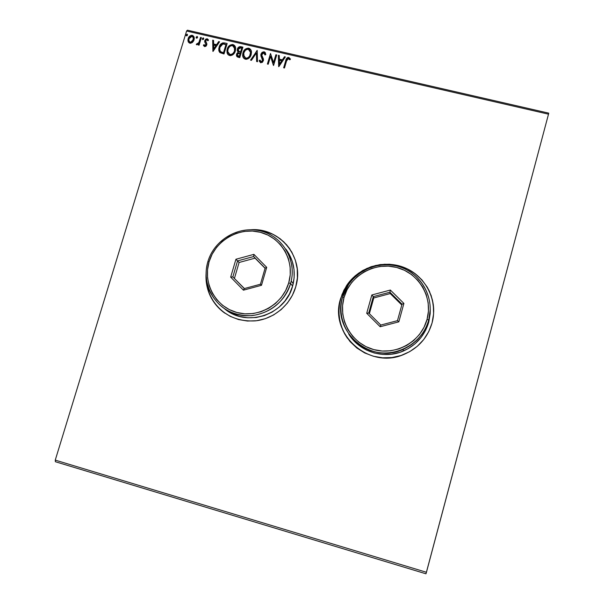 <?xml version="1.0" encoding="UTF-8"?>
<svg xmlns="http://www.w3.org/2000/svg" width="604" height="604" viewBox="0 0 604 604"><rect width="100%" height="100%" fill="white"/><g stroke="black" fill="none" stroke-linecap="round" stroke-linejoin="round"><path stroke-width="0.91" d="M433.695 311.921C434.238 291.279 419.901 271.936 400.127 266.16C380.369 260.309 357.772 268.606 346.553 285.73L340.565 298.716L346.522 285.677C358.776 266.885 384.65 259.041 405.375 267.995C426.16 276.768 438.126 301.041 432.071 322.944L433.604 313.808L433.302 304.575L431.173 295.605L427.307 287.247L421.871 279.818L415.076 273.597L407.194 268.818L398.519 265.654L389.384 264.227L380.15 264.582L371.15 266.689L362.732 270.479L355.197 275.794L348.848 282.446L343.902 290.184L340.565 298.716L338.957 307.715L339.146 316.858L341.124 325.79L344.831 334.163L350.139 341.675L356.843 348.01L364.688 352.932L373.378 356.247L382.581 357.802L391.943 357.545L401.086 355.477L409.655 351.664L417.319 346.273L423.766 339.501L428.749 331.619L432.071 322.944C427.617 337.787 418.202 348.297 403.819 354.473C369.006 370.01 328.855 333.861 340.565 298.716L340.596 298.761C336.911 312.955 339.206 326.137 347.481 338.3L347.323 338.089M219.471 308.727L213.771 301.97L209.543 294.201L206.938 285.737L206.077 275.047C205.828 282.43 207.263 289.444 210.381 296.073C213.748 303.049 218.603 308.772 224.952 313.234M295.741 286.847C290.569 304.914 273.846 318.965 255.22 320.89C234.858 321.826 219.886 313.536 210.305 296.02C207.013 289.014 205.602 281.607 206.062 273.808L206.198 281.283L207.957 289.988L211.392 298.142L216.383 305.443L222.733 311.596L230.222 316.36L238.55 319.554L247.398 321.034L256.428 320.747L265.284 318.686L273.62 314.941L281.109 309.648L287.444 303.027L292.389 295.318L295.741 286.847L297.379 277.931L297.251 268.931L295.356 260.188L291.777 252.049L286.658 244.824L280.218 238.784L272.691 234.156L264.378 231.106L255.59 229.754L251 229.731C279.795 227.512 304.144 257.01 296.141 285.36L295.741 286.847M55.372 461.728L425.986 573.8L55.372 461.728L55.258 460.12L186.591 31.023L548.508 114.171L426.439 572.275L55.258 460.12L55.372 461.728M548.742 113.152L187.414 30.2L186.591 31.023L55.258 460.12L426.439 572.275L425.986 573.8L548.508 114.171L186.591 31.023L187.414 30.2L548.742 113.152L548.508 114.171L548.742 113.152M192.442 42.454L193.786 40.642L194.284 38.558L194.111 37.199L192.933 35.598L191.581 35.289L189.648 36.172L188.395 37.916L187.897 40.03L188.222 41.759L189.263 42.967L190.562 43.269L192.442 42.454L194.043 39.94L194.209 37.622L192.283 35.357C190.162 35.357 188.788 36.429 188.146 38.581L188.101 41.45L189.89 43.201L192.442 42.454M201.374 37.591L200.566 37.403L198.867 42.529L197.984 43.677L196.904 43.684L196.277 44.402L196.647 44.749L198.595 43.881L198.255 44.998L199.063 45.187L201.374 37.591L200.566 37.403L198.867 42.529L196.277 44.402L196.813 44.809L198.595 43.881L198.255 44.998L199.063 45.187L201.374 37.591M204.62 46.614L205.994 46.221L206.84 44.666L206.757 43.397L205.571 41.495L205.79 40.317L206.961 39.736L207.821 40.785L208.501 40.189L207.398 38.86L205.926 39.011L204.779 40.581L204.733 42.001L206.002 44.454L205.217 45.647L204.054 44.628L203.389 45.172L204.62 46.614L206.764 44.975L206.855 43.745L205.602 40.725L206.961 39.736L207.821 40.785L208.501 40.189L207.149 38.777L204.779 40.581L204.688 41.819L205.987 44.228L204.847 45.67L204.054 44.628L203.389 45.172L204.62 46.614M224.696 42.959L222.778 42.869L221.072 43.798L219.637 45.761L218.791 48.577L218.882 50.789L219.728 52.389L224.001 53.967L227.149 43.526L224.696 42.959C221.766 42.695 219.909 44.077 219.116 47.112L218.776 50.215L219.999 52.639L224.001 53.967L227.149 43.526L224.696 42.959M242.899 47.15L239.645 46.651L238.618 47.165L237.387 49.052L237.304 50.759L238.255 52.118L236.836 53.499L236.496 55.734L237.289 56.912L239.765 57.622L242.899 47.15L240.777 46.667C239.048 46.538 237.916 47.339 237.387 49.052L237.236 50.313L238.255 52.118L236.594 54.111L236.443 55.387L238.263 57.274L239.765 57.622L242.899 47.15M257.228 50.449L250.539 60.121L251.438 60.332L256.406 52.971L256.625 61.532L257.523 61.744L257.228 50.449L250.539 60.121L251.438 60.332L256.406 52.971L256.625 61.532L257.523 61.744L257.228 50.449M275.877 54.745L273.559 62.574L270.517 53.514L267.398 64.032L268.221 64.22L270.547 56.376L273.582 65.466L276.7 54.934L275.877 54.745L276.64 55.145L275.877 54.745L273.559 62.574L270.517 53.514L267.398 64.032L268.221 64.22L270.547 56.376L273.582 65.466L276.7 54.934L275.877 54.745M286.545 60.974L288.07 58.52L289.822 59.834L290.486 59.116L288.81 57.433L287.579 57.554L286.651 58.384L283.646 67.799L284.476 67.995L286.545 60.974L288.493 58.52L289.822 59.834L290.486 59.116L288.81 57.433C287.006 57.606 285.986 58.686 285.745 60.672L283.646 67.799L284.476 67.995L286.545 60.974M278.814 66.682L285.375 56.935L284.476 56.723L282.378 59.849L279.358 59.154L279.252 55.523L278.353 55.311L278.678 66.651L285.375 56.935L284.476 56.723L282.378 59.849L279.358 59.154L279.252 55.523L278.353 55.311L278.814 66.682M264.076 51.74L262.106 52.314L260.973 54.066L260.951 56.051L262.619 60.241L261.313 61.729L260.611 61.449L260.037 60.023L259.199 60.521L260.558 62.725L262.438 62.288L263.48 60.34L261.758 55.357L262.076 53.658L263.82 52.835L264.975 54.972L265.798 54.587L265.224 52.548L264.076 51.74L260.973 54.066L260.83 55.107L262.544 60.619L261.071 61.699L260.037 60.023L259.199 60.521L260.739 62.778L263.374 60.762L263.435 59.064L261.706 54.881L263.82 52.835L264.975 54.972L265.798 54.587L264.076 51.74M251.166 54.609L251.483 52.05L250.97 50.087L249.595 48.546L248.206 48.124L245.013 49.392L243.752 50.947L242.732 53.726L242.868 56.617L243.782 58.286L246.447 59.305L248.335 58.626L249.897 57.138L251.015 55.077L251.491 52.261C251.46 50.238 250.532 48.886 248.689 48.199C245.722 48.252 243.812 49.77 242.967 52.767L242.634 55.311C242.702 57.274 243.646 58.58 245.458 59.23C248.425 59.147 250.328 57.606 251.166 54.609M235.364 50.955L235.681 48.403L235.175 46.448L233.808 44.915L232.427 44.492L229.248 45.761L227.98 47.308L226.968 50.079L227.089 52.963L228.002 54.632L230.653 55.644L232.532 54.964L234.095 53.484L235.364 50.955L235.673 48.335C235.568 46.448 234.646 45.194 232.91 44.568C229.95 44.62 228.048 46.138 227.202 49.12L227.202 53.295L228.123 54.753L229.671 55.568C232.623 55.485 234.518 53.945 235.364 50.955M213.038 51.423L219.569 41.782L218.686 41.578L216.594 44.666L213.635 43.986L213.567 40.4L212.683 40.196L212.902 51.393L212.683 40.196L212.902 51.393L219.569 41.782L218.686 41.578L216.594 44.666L213.635 43.986L213.567 40.4L212.683 40.196L213.567 40.627L212.819 40.453L213.031 51.423M203.707 38.913L203.14 37.878L202.302 38.913L202.627 39.57L203.367 39.449L203.744 38.437L203.291 37.893L202.317 39.071L202.77 39.622L203.707 38.913M197.523 37.486L196.957 36.459L196.126 37.486L196.443 38.143L197.183 38.022L197.561 37.003L197.115 36.466L196.141 37.667L196.587 38.195L197.523 37.486M187.466 35.175L186.908 34.141L186.077 35.168L186.387 35.825L187.127 35.704L187.504 34.662L187.059 34.156L186.092 35.372L186.53 35.878L187.466 35.175M289.958 249.12L290.101 249.324C280.868 236.428 268.252 229.905 252.253 229.762L260.075 230.29L264.431 231.181L272.736 234.231L276.617 236.353L283.638 241.713L289.444 248.372M433.687 309.233L432.456 300.09L429.452 291.385L427.315 287.3L421.879 279.871L415.084 273.657L407.202 268.878L398.527 265.722L393.997 264.786L384.778 264.242L375.613 265.481L366.87 268.44L358.859 273.016L355.228 275.854L351.883 279.025L346.213 286.251L342.053 294.42L339.569 303.223L338.852 312.336L339.939 321.411L342.8 330.109L344.861 334.208M283.797 67.837L285.835 60.921C286.077 58.935 287.096 57.856 288.893 57.682L290.456 59.147L288.742 57.652L286.741 58.633L283.797 67.837M278.769 66.674L278.353 55.311L279.259 55.749L278.444 55.568L278.769 66.674M279.448 59.396L282.468 60.098L284.476 56.723L285.247 57.131L284.567 56.972L282.468 60.098L279.448 59.396M279.599 64.364L281.706 60.845L279.599 64.364L279.388 60.317L281.706 60.845L279.599 64.364M273.431 65.436L270.547 56.376L273.431 65.436M267.557 64.069L270.517 53.514L267.557 64.069M273.657 62.824L275.975 54.994L273.657 62.824M265.043 54.934L264.733 53.824M262.083 56.315L263.344 58.792M259.546 61.661L259.199 60.521L260.098 60.294L259.305 60.762L259.486 61.465M260.43 61.261L261.177 61.948L262.649 60.868L262.536 59.351M261.275 56.95L260.973 54.066L264.182 51.989L261.834 52.933L260.936 55.311M265.496 53.114L264.605 52.148M260.966 55.81L261.207 56.776M262.732 60.113L262.642 60.868M262.559 61.095L261.668 61.94L260.717 61.699M263.321 58.731L262.725 57.591M262.461 57.123L262.219 56.633M264.794 53.967L265.035 54.896M256.73 61.555L256.406 52.971L256.73 61.555M250.781 60.181L257.093 50.419L250.781 60.181M243.193 57.425L242.748 55.56L243.08 53.016C243.933 50.026 245.836 48.501 248.803 48.456L251.083 50.351M250.532 49.483L247.821 48.373L245.133 49.649L243.08 53.016L242.982 56.867M243.941 56.64L245.858 58.392C248.252 58.324 249.784 57.086 250.456 54.67L248.825 57.403L247.444 58.263L245.858 58.392L243.518 55.017L243.782 52.956C244.461 50.532 245.994 49.309 248.395 49.279L250.615 52.503L250.456 54.67L250.532 51.627M250.69 52.374L250.562 54.292M250.456 54.67L250.343 54.42C249.671 56.836 248.138 58.075 245.745 58.15L245.133 58.097M236.715 56.338L236.594 54.111L238.376 52.367L236.957 53.748L236.602 55.908M237.531 51.325L237.5 49.309C238.036 47.588 239.169 46.795 240.898 46.916L242.838 47.369L239.222 47.104L237.968 48.275L237.349 50.162M237.236 50.313L237.425 51.008M239.041 51.665L240.717 52.178L238.92 51.408L238.203 49.241L240.83 47.822L241.766 48.041L240.717 52.178L240.294 52.08M239.652 51.914L239.184 51.74M238.331 50.827L238.58 51.257M237.5 55.621L239.388 56.61L237.312 55.04L237.417 54.285L240.271 53.001L239.388 56.61L237.719 55.998M240.271 53.001L239.388 56.61L240.271 53.001L239.267 56.361L237.599 55.749L237.342 54.587L238.044 53.22L240.271 53.001M241.766 48.041L240.717 52.178L241.766 48.041L240.596 51.929L238.459 51.008L238.127 49.551L239.192 47.92L241.766 48.041M227.474 53.892L227.013 52.186L227.323 49.377C228.176 46.387 230.079 44.87 233.031 44.824L235.235 46.576M234.752 45.851L232.049 44.741L229.369 46.017L227.323 49.377L227.217 53.212M234.669 51.015L234.458 47.271L234.767 50.645M228.418 53.462L230.079 54.737L227.768 51.589L228.01 49.317C228.689 46.901 230.222 45.67 232.616 45.647L234.797 48.645L234.541 51.4L232.102 54.405L229.354 54.443M234.541 50.774C233.869 53.175 232.336 54.413 229.958 54.488L230.079 54.737C232.464 54.662 233.99 53.424 234.662 51.023L232.91 53.499L231.143 54.473L229.233 54.194L228.078 52.805L227.738 50.849L228.282 48.569L229.648 46.591L231.226 45.685L232.985 45.753L234.344 47.029L234.541 50.774M219.275 51.778L219.244 47.361C220.037 44.334 221.894 42.952 224.816 43.216L224.348 43.126M223.873 43.073L221.993 43.465L219.992 45.587L218.92 48.833L219.192 51.589M223.639 52.956L220.853 51.997L223.639 52.956L226.138 44.666L223.639 52.956M220.098 51.098L220.853 51.997M226.009 44.409L223.51 52.707L220.724 51.748L219.652 49.739L219.924 47.301L222.884 43.971L226.138 44.666L223.51 52.707L220.973 51.906L219.848 50.57L219.773 47.897L220.754 45.504L222.884 43.971L226.009 44.409M213.771 44.235L216.723 44.922L218.686 41.578L219.433 41.978L218.814 41.835L216.723 44.922L213.771 44.235M213.869 49.143L215.922 45.655L213.869 49.143L213.657 45.134L215.922 45.655L213.869 49.143M203.714 45.874L203.389 45.172L204.16 44.915L203.714 45.874M204.341 45.27L204.99 45.919L206.077 45.081L205.873 43.866M205.096 40.37L204.832 42.076L204.779 40.581L207.149 38.777L208.372 39.834M208.161 39.554L206.485 39.071L205.247 40.098M206.077 45.081L205.36 45.896L204.462 45.496M202.491 39.464L202.363 38.603L203.291 37.893L203.714 38.316L202.838 38.331L202.446 39.184M198.459 45.043L198.595 43.881L198.459 45.043M197.055 43.941L199.01 42.786L200.566 37.403L201.306 37.803L200.709 37.667L198.875 43.035L197.508 44.175M196.315 38.044L196.179 37.176L197.115 36.466L197.531 36.889M197.523 36.874L196.662 36.904L196.27 37.758M190.358 35.998L188.297 38.837L188.456 42.212L188.297 38.837C188.931 36.685 190.313 35.613 192.427 35.613L193.892 36.633M193.816 36.512L192.427 35.613L190.804 35.764M192.963 40.989L191.793 42.22L190.32 42.529L188.818 40.627L188.954 38.754L192.004 36.285L193.371 37.878L193.386 40.007L193.476 37.954L193.159 40.604M190.32 42.529L189.211 41.608L190.32 42.529L193.242 39.751L190.32 42.529M186.092 35.372L187.059 34.156L187.474 34.564L186.621 34.594L186.228 35.447M279.388 60.317L281.706 60.845L279.501 64.122L279.388 60.317M243.782 52.956L245.42 50.23L247.602 49.218L249.709 50.041L250.584 52.118L249.716 55.893L248.199 57.561L246.538 58.203L245.02 57.856L244.069 56.867L243.782 52.956M213.657 45.134L215.922 45.655L213.733 48.894L213.657 45.134M188.954 38.754L190.955 36.361L192.48 36.482L193.333 37.697L192.819 40.732L190.705 42.31L189.044 41.306L188.954 38.754M207.867 261.668L209.082 261.766C215.258 240.445 239.139 226.681 260.347 232.291C281.645 237.591 295.114 261.23 288.735 282.831L290.577 283.54C297.198 261.109 283.193 236.564 261.087 231.068C239.063 225.247 214.277 239.539 207.867 261.668C214.163 239.984 238.104 225.722 259.863 230.773C281.691 235.53 296.375 258.761 291.219 281.049L290.577 283.54L292.608 286.054L293.234 283.601C295.817 270.841 293.355 259.335 285.843 249.074L288.938 253.771L292.253 261.321L294.012 269.437L294.133 277.787L292.608 286.054L290.577 283.54C284.084 302.038 271.181 312.736 251.868 315.65C232.464 316.277 218.399 308.131 209.686 291.211C205.587 281.653 204.982 271.808 207.867 261.668C201.132 283.706 214.503 308.463 236.738 314.344C258.874 320.565 284.295 306.062 290.577 283.54L288.735 282.831L290.23 274.752L290.116 266.598L288.41 258.671L285.171 251.294L280.543 244.741L274.707 239.259L267.882 235.062L260.347 232.291L252.374 231.06L244.288 231.4L236.375 233.303L228.939 236.685L222.257 241.419L216.587 247.338L212.14 254.201L209.082 261.766L207.534 269.739L207.557 277.825L209.15 285.715L212.268 293.106L216.791 299.72L222.559 305.299L229.346 309.61L236.896 312.494L244.914 313.831L253.099 313.559L261.132 311.694L268.682 308.297L275.462 303.495L281.207 297.493L285.692 290.509L288.735 282.831C282.68 304.514 258.21 318.474 236.896 312.494C215.477 306.84 202.597 282.997 209.082 261.766L207.867 261.668M224.801 308.991C246.696 327.723 285.435 314.76 292.608 286.054L289.49 293.922L284.907 301.064L279.025 307.217L272.079 312.125L264.348 315.605L256.134 317.515L247.753 317.787L239.539 316.413L231.808 313.453L224.862 309.037M230.675 277.108L235.93 259.252L253.891 254.359L266.711 267.346L261.487 285.299L243.42 290.169L230.675 277.108L243.42 290.169L261.487 285.299L260.437 284.227L244.273 288.584L232.857 276.896L244.409 288.546L232.857 276.896L237.553 260.905L239.101 262.483L234.443 278.346L239.101 262.483L237.553 260.905L253.642 256.534L265.111 268.161L260.437 284.227L244.273 288.584L243.42 290.169L244.273 288.584L232.857 276.896L230.675 277.108L232.857 276.896L237.553 260.905L235.93 259.252L230.675 277.108M265.073 268.297L253.642 256.534L255.062 258.15L239.101 262.483L255.062 258.15L265.073 268.297M260.437 284.227L261.487 285.299L266.711 267.346L265.111 268.161L260.437 284.227M265.111 268.161L266.711 267.346L253.891 254.359L253.642 256.534L265.111 268.161M253.642 256.534L253.891 254.359L235.93 259.252L237.553 260.905L253.642 256.534M430.267 309.52L430.191 313.635L428.764 322.113L425.677 330.161L421.056 337.47L415.069 343.752L407.964 348.757L400.014 352.291L391.528 354.216L382.845 354.457L374.306 353.015L366.235 349.95L358.95 345.382L352.728 339.501L348.787 334.193C359.546 351.958 384.068 359.614 403.472 350.984C416.33 345.133 424.763 335.507 428.764 322.113L428.734 320.082C424.672 333.68 416.118 343.45 403.057 349.384C370.229 364.967 331.347 330.818 342.536 297.281L344.031 297.455C350.033 275.613 374.54 261.592 396.639 267.444C418.829 272.963 433.249 297.274 427.051 319.41L428.734 320.082C435.174 297.093 420.188 271.853 397.145 266.13C374.201 260.067 348.765 274.616 342.536 297.281L348.704 284.174C360.55 266.862 384.801 259.954 404.061 268.531C423.389 276.949 434.389 299.637 428.734 320.082L430.267 309.535M344.031 297.455L342.566 305.624L342.74 313.921L344.544 322.023L347.919 329.618L352.736 336.42L358.821 342.166L365.941 346.628L373.823 349.618L382.173 351.022L390.66 350.781L398.95 348.901L406.719 345.45L413.664 340.558L419.516 334.42L424.031 327.27L427.051 319.41L428.447 311.128L428.168 302.755L426.25 294.624L422.755 287.036L417.825 280.294L411.664 274.654L404.514 270.313L396.639 267.444L388.349 266.145L379.969 266.462L371.792 268.372L364.152 271.815L357.311 276.647L351.543 282.687L347.058 289.709L344.031 297.455L342.536 297.281C335.96 319.856 350.282 345.314 373.461 351.452C396.541 357.93 422.634 343.163 428.734 320.082L427.051 319.41C421.177 341.63 396.05 355.847 373.823 349.618C351.505 343.714 337.696 319.199 344.031 297.455M366.711 313.28L371.822 294.986L390.365 290.048L403.902 303.427L398.829 321.826L380.173 326.741L366.711 313.28L380.173 326.741L398.829 321.826L397.477 320.656L380.792 325.058L368.734 313.015L373.302 296.632L373.77 297.953L369.384 313.665L373.77 297.953L373.302 296.632L389.905 292.215L402.022 304.19L397.477 320.656L380.792 325.058L380.173 326.741L380.792 325.058L368.734 313.015L366.711 313.28L368.734 313.015L373.302 296.632L371.822 294.986L366.711 313.28M401.796 304.997L390.237 293.567L389.905 292.215L390.237 293.567L373.77 297.953L390.237 293.567L401.796 304.997M397.477 320.656L398.829 321.826L403.902 303.427L402.022 304.19L397.477 320.656M402.022 304.19L403.902 303.427L390.365 290.048L389.905 292.215L402.022 304.19M389.905 292.215L390.365 290.048L371.822 294.986L373.302 296.632L389.905 292.215M293.234 283.601L291.219 281.049M403.472 350.984L403.057 349.384"/></g></svg>
